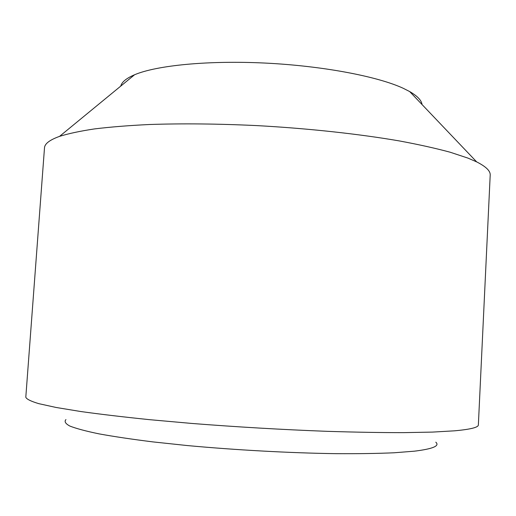 <?xml version="1.0" encoding="UTF-8"?>
<svg xmlns="http://www.w3.org/2000/svg" width="516" height="516" viewBox="0 0 516 516"><rect width="100%" height="100%" fill="white"/><g stroke="black" fill="none" stroke-linecap="round" stroke-linejoin="round"><path stroke-width="0.77" d="M435.794 442.193C440.019 445.908 432.898 448.901 414.425 451.171L394.25 452.771C377.738 453.506 358.485 453.803 336.497 453.674C290.721 453.048 235.838 450.068 187.089 445.534L152.839 441.89C131.973 439.277 114.036 436.601 99.02 433.866C85.92 431.15 76.194 428.544 69.853 426.055C65.429 423.675 64.132 421.514 65.951 419.572M478.364 424.907C478.455 427.383 470.547 429.357 454.661 430.815L432.543 432.092L403.325 432.647C380.556 432.647 355.098 432.202 326.95 431.324C282.458 429.647 237.463 427.022 191.958 423.455L149.769 419.689C123.608 417.005 100.588 414.284 80.709 411.516L56.121 407.472L38.855 403.673C30.902 401.3 26.555 399.145 25.8 397.223L44.499 147.84C44.705 143.732 49.723 139.913 59.553 136.372C68.544 133.56 80.244 131.064 94.647 128.897C110.559 126.962 128.819 125.498 149.434 124.511C182.271 123.395 218.152 123.763 257.071 125.614C308.445 128.439 359.168 133.979 399.661 140.984C418.998 144.59 435.852 148.344 450.216 152.239L467.96 158.109L476.661 161.889C485.982 166.597 490.497 170.996 490.2 175.098L478.364 424.907M422.049 104.548C421.514 100.362 417.392 96.034 409.691 91.571L403.215 88.281C377.615 76.413 322.771 65.919 265.476 63.087C208.161 60.243 156.561 65.409 134.586 74.749C126.394 78.239 121.782 82.025 120.744 86.114M409.691 91.571L476.661 161.889M134.586 74.749L59.553 136.372"/></g></svg>
